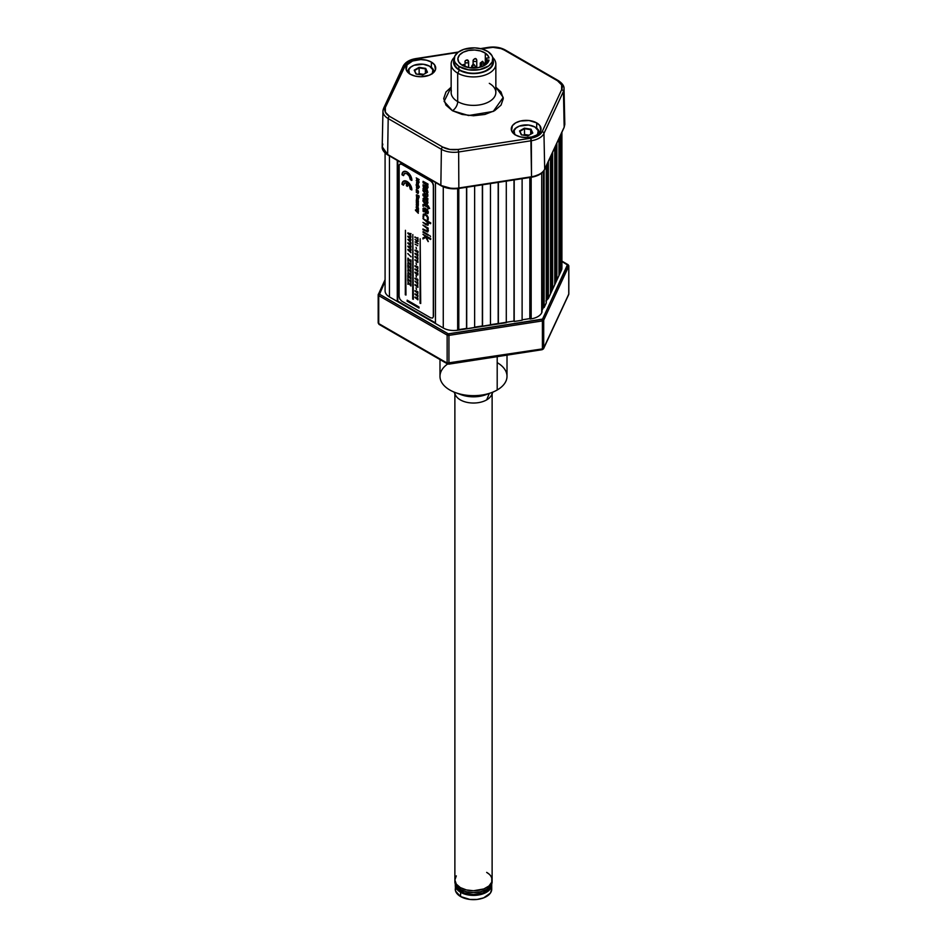 <?xml version="1.0" encoding="UTF-8"?>
<svg xmlns="http://www.w3.org/2000/svg" width="947" height="947" viewBox="0 0 947 947"><rect width="100%" height="100%" fill="white"/><g stroke="black" fill="none" stroke-linecap="round" stroke-linejoin="round"><path stroke-width="1.42" d="M435.454 322.88L397.799 301.134L397.799 160.73L397.799 301.134L397.267 160.434L397.267 301.442L389.454 296.932L389.454 155.912L389.454 296.932A14.892 8.606 0 0 1 385.086 290.847L385.086 152.952M435.454 323.483L435.454 182.475L435.454 323.483L443.267 327.993A14.892 8.606 0 0 0 457.661 330.219L457.661 188.631L457.661 330.219L509.628 321.743M443.267 186.808L443.267 327.993L443.267 186.808M458.81 330.041L458.81 188.465L458.81 330.041L457.661 330.219M458.81 329.603L466.528 328.408L466.528 187.269L466.528 328.408L466.717 187.246L466.717 328.822L474.636 327.603L474.636 186.026L474.636 327.603M474.636 327.153L482.354 325.957L482.354 184.831L482.544 326.372L482.544 184.795L482.544 326.372L490.463 325.152L490.463 183.576L490.463 325.152M490.463 324.703L498.181 323.507L498.181 182.38L498.371 323.921L498.371 182.345L498.371 323.921L506.29 322.702L506.29 181.126L506.29 322.702M506.29 322.252L514.008 321.057L514.008 179.93L514.197 321.483L514.197 179.894L514.197 321.483L522.117 320.252L522.117 178.675L522.117 320.252M522.117 319.814L529.835 318.618L529.835 177.48L530.024 319.032L530.024 177.456L530.024 319.032L531.172 318.855A14.892 8.606 0 0 0 541.708 312.77L541.708 173.076L542.015 312.108M531.172 177.278L531.172 318.855L531.172 177.278M542.015 310.45L543.412 307.432L543.412 171.383L543.412 307.432L544.134 307.538L544.134 170.377L544.134 307.538L546.253 302.969L546.253 165.962L546.253 302.969M546.253 301.312L547.662 298.293L547.662 162.943L547.662 298.293L548.372 298.4L548.372 161.392L548.372 298.4L550.491 293.83L550.491 156.823L550.491 293.83M550.491 292.173L551.9 289.155L551.9 153.805L551.9 289.155L552.622 289.261L552.622 152.254L552.622 289.261L554.741 284.692L554.741 147.685L554.741 284.692M554.741 283.035L556.138 280.016L556.138 144.666L556.138 280.016L556.86 280.123L556.86 143.115L556.86 280.123L558.979 275.553L558.979 138.546L558.979 275.553M558.979 273.896L560.375 270.878L560.375 135.528L560.375 270.878L561.098 270.984L561.098 133.977L561.405 270.321A14.892 8.606 0 0 0 561.914 268.096L561.914 132.213M561.405 133.314L561.405 270.321L561.405 133.314M548.195 298.376L547.851 299.11M428.979 319.139L429.63 320.133L428.979 319.139M431.56 321.234L430.778 320.181A46.001 26.563 180 0 0 431.56 321.234M543.602 348.638L542.193 349.692L542.394 348.898A1.858 1.077 0 0 0 543.708 348.129A1.858 1.468 24.9 0 1 543.602 348.638L568.638 294.683A1.858 1.468 -155.1 0 0 568.756 294.174L543.187 349.123L543.708 320.157A1.113 0.876 24.9 0 0 542.631 319.08L567.478 264.71A1.113 0.639 -60 0 1 568.034 264.651A1.113 0.639 120 0 0 567.478 264.71L561.914 261.502L567.679 265.124L542.442 319.269A1.113 0.639 60 0 1 543.235 320.642A1.858 1.077 0 0 0 543.708 320.157A1.113 0.876 -155.1 0 0 542.631 319.08L448.262 333.841L379.522 294.233L385.086 281.401L379.321 293.819A1.113 0.876 -155.1 0 0 378.244 294.564A1.113 0.876 24.9 0 1 379.321 293.819L379.522 294.233A1.113 0.639 120 0 0 378.729 295.606A1.113 0.639 -60 0 1 379.522 294.233L447.931 333.735A1.113 0.639 120 0 0 447.138 335.096A1.113 0.639 -60 0 1 447.931 333.735L448.937 335.38L448.653 333.841L542.11 319.388L542.394 320.926L542.442 319.269A1.113 0.639 -120 0 1 543.235 320.642A1.858 1.077 180 0 1 542.394 320.926A1.858 1.077 0 0 0 543.235 320.642A1.858 1.077 180 0 0 543.708 320.157L568.756 266.202A1.858 1.077 0 0 0 568.816 265.918A1.858 1.077 180 0 1 568.756 266.202A1.113 0.876 -155.1 0 0 567.679 265.124A1.113 0.876 24.9 0 1 568.756 266.202L543.708 320.157L543.708 348.129A1.858 1.077 180 0 1 542.394 348.898L447.138 363.08L378.729 323.578L378.244 322.536A1.858 1.077 0 0 0 378.184 322.82A1.858 1.077 0 0 0 378.729 323.578L378.244 322.536M448.795 364.122L448.937 363.352A1.858 1.077 0 0 1 447.138 363.08L447.138 335.096A1.858 1.077 0 0 0 448.937 335.38A1.858 1.077 180 0 1 447.138 335.096L447.138 363.08L378.729 323.578L378.729 295.606L447.138 335.096L378.729 295.606A1.858 1.077 180 0 1 378.184 294.837A1.858 1.077 180 0 1 378.244 294.564A1.858 1.077 0 0 0 378.184 294.848A1.858 1.077 0 0 0 378.729 295.606L378.729 323.578L380.043 324.336L378.729 323.578A1.858 1.077 120 0 0 379.12 324.43L447.529 363.932A1.858 1.077 -60 0 1 447.138 363.08L448.464 363.837A1.858 1.077 -60 0 1 447.529 363.932L542.394 348.898L542.098 349.656M541.909 349.372L542.607 349.372M568.271 265.172A1.858 1.077 180 0 1 568.816 265.929L568.034 264.651A1.113 0.639 -60 0 1 568.271 265.172A1.113 0.639 120 0 0 568.034 264.651L561.914 261.123M558.979 274.393L560.6 270.913L558.979 274.5M556.398 280.052L554.741 283.638M552.16 289.19L550.491 292.777M548.668 297.784L561.299 270.57L548.668 297.784L545.898 300.992M389.75 297.098L442.959 327.828M458.076 330.16L505.213 322.868M448.937 335.38L542.394 320.926L542.394 348.898L542.394 320.926L448.937 335.38L448.937 363.352L448.937 335.38M543.708 348.129L568.756 294.174L568.756 266.202L568.756 294.174A1.858 1.077 0 0 0 568.816 293.901A1.858 1.077 0 0 0 568.756 293.617M568.756 294.174L568.224 295.168L568.756 294.174A1.858 1.077 180 0 0 568.816 293.901L568.816 265.929M432.211 321.27L431.903 320.832A44.687 25.806 0 0 0 432.661 321.873M497.199 362.63A33.512 19.354 180 0 1 497.199 389.986A33.512 19.354 0 0 0 507.012 376.302L507.012 355.137M497.199 356.652L497.199 389.986L497.199 356.652M439.988 359.576L439.988 376.302A33.512 19.354 0 0 0 460.68 394.189A33.512 19.354 0 0 0 497.199 389.986A33.512 19.354 180 0 1 491.54 392.614A33.512 19.354 180 0 1 455.46 392.614A33.512 19.354 180 0 1 447.647 363.991M456.3 875.88L454.88 879.988A18.62 10.748 0 0 0 460.337 887.599A18.62 10.748 0 0 0 480.626 889.92A18.62 10.748 0 0 0 492.12 879.988A18.62 10.748 180 0 1 480.626 889.92A18.62 10.748 180 0 1 460.337 887.599L460.337 889.422A18.62 10.748 0 0 0 480.626 891.754A18.62 10.748 0 0 0 492.12 881.823L490.7 885.93L486.663 889.422L480.626 891.754L473.5 892.571L466.374 891.754L460.337 889.422L456.3 885.93L454.88 881.823A18.62 10.748 0 0 0 460.337 889.422L460.337 887.599L466.374 889.92L473.5 890.748L483.846 888.937L488.983 885.966L491.765 882.095L491.765 877.893L490.7 875.88M455.602 887.055L455.258 889.115A18.242 10.535 0 0 0 460.597 896.56L469.937 899.449L477.063 899.449L483.633 897.874L490.357 893.151L491.742 889.115L491.694 884.096A18.242 10.535 180 0 1 491.742 884.853A18.242 10.535 180 0 1 480.484 894.595A18.242 10.535 180 0 1 460.597 892.311L460.597 896.56A18.242 10.535 0 0 0 480.484 898.845A18.242 10.535 0 0 0 491.742 889.115L491.398 887.055M457.141 886.948A16.762 9.671 0 0 0 461.651 891.695L461.651 890.109L461.651 891.695A16.762 9.671 0 0 0 478.188 894.146A16.762 9.671 0 0 0 489.859 886.948M455.258 884.853L455.602 891.174L460.597 896.56L460.597 892.311L456.643 888.89L455.306 884.096A18.242 10.535 180 0 0 455.258 884.853A18.242 10.535 180 0 0 460.597 892.311L469.937 895.187L480.484 894.595L488.676 890.713L491.398 886.913L491.742 884.853M457.07 886.747L459.567 890.239L464.196 892.903L473.5 894.536L482.804 892.903L487.433 890.239L489.93 886.747M488.983 874.022L486.663 872.388A18.62 10.748 180 0 1 492.12 879.988L492.12 393.774M454.88 881.823L454.88 879.988L456.3 884.107L460.337 887.599A18.62 10.748 180 0 1 454.88 879.988L454.88 393.774M454.051 392.07L455.578 395.207A18.62 10.748 0 0 0 486.663 399.883L489.315 393.431L486.663 399.883A18.62 10.748 0 0 0 491.422 395.207L492.949 392.07M488.202 393.692A22.621 13.057 180 0 1 458.798 393.692M431.37 62.064L431.37 67.367L431.37 62.064A14.892 8.606 180 0 1 435.727 68.148A14.892 8.606 180 0 1 426.541 76.091A14.892 8.606 180 0 1 410.3 74.233A14.892 8.606 180 0 1 405.943 68.148A14.892 8.606 180 0 1 415.129 60.206A14.892 8.606 180 0 1 431.37 62.064L434.602 64.858L435.442 69.829L433.217 72.931L429.109 75.298L420.835 76.754L415.129 76.091L410.3 74.233L406.227 69.829L407.068 64.858L412.561 60.999L420.835 59.554L426.541 60.206L431.37 62.064M536.7 122.885L536.7 128.176L536.7 122.885A14.892 8.606 180 0 1 541.057 128.958A14.892 8.606 180 0 1 531.871 136.913A14.892 8.606 180 0 1 515.63 135.042A14.892 8.606 180 0 1 511.273 128.958A14.892 8.606 180 0 1 520.459 121.015A14.892 8.606 180 0 1 536.7 122.885L539.932 125.667L540.773 130.639L536.7 135.042L531.871 136.913L526.165 137.564L520.459 136.913L515.63 135.042L511.558 130.639L512.398 125.667L515.63 122.885L520.459 121.015L529.065 120.529L536.7 122.885M451.364 90.746A22.349 12.903 0 0 0 457.697 101.601A7.446 4.297 -60 0 1 452.429 110.716L444.119 101.412L451.151 87.183L445.978 91.977L443.705 98.559L445.978 105.141L452.429 110.716A7.446 4.297 120 0 0 457.697 101.601A22.349 12.903 0 0 0 482.047 104.395A22.349 12.903 0 0 0 495.849 92.475L495.849 64.029A22.349 12.903 180 0 1 482.047 75.938A22.349 12.903 180 0 1 457.697 73.144L457.697 101.601L457.697 73.144A22.349 12.903 0 0 0 487.255 74.186A22.349 12.903 0 0 0 492.653 57.376A22.349 12.903 180 0 1 495.849 64.029M459.39 70.208L457.697 73.144L459.39 70.208L469.605 73.369L477.395 73.369L484.58 71.641L491.931 66.479L493.446 62.064L492.866 59.306A19.946 11.518 180 0 1 483.313 72.102A19.946 11.518 180 0 1 459.39 70.208A19.946 11.518 180 0 1 454.134 59.306L453.933 64.313L455.069 66.479L459.39 70.208M539.092 174.426L533.41 176.615M458.549 188.287L454.027 188.631M451.743 188.548L441.645 185.671A1.113 0.639 -60 0 1 440.852 185.221A1.113 0.639 120 0 0 441.089 185.73C446.167 188.477 452.05 189.388 458.727 188.477L458.845 188.003A18.62 10.748 180 0 1 440.852 185.198L387.643 154.479L382.197 146.927L382.825 144.098M388.436 154.953A1.113 0.639 -60 0 1 387.643 154.503A17.508 10.109 0 0 0 388.436 154.953L386.932 153.959M403.043 66.657A1.858 1.468 24.9 0 1 404.843 65.45A15.992 9.233 180 0 1 416.147 58.915L457.815 52.464L416.147 58.915L412.288 59.839L406.441 63.212L385.358 107.413L385.358 112.196L389.501 116.327L442.711 147.057L449.884 149.448L458.159 149.448A15.992 9.233 180 0 1 442.711 147.057A1.858 1.077 120 0 0 441.397 149.306A17.863 10.31 0 0 0 458.644 151.97L458.159 149.448L530.853 138.203L458.159 149.448L458.644 151.97L531.338 140.736L530.853 138.203L538.026 135.812L542.158 131.669A1.858 1.468 24.9 0 1 543.957 133.444A1.858 1.468 -155.1 0 0 542.158 131.669L561.642 89.705A1.858 1.468 24.9 0 1 563.441 91.468A1.858 1.468 -155.1 0 0 561.642 89.705L561.642 84.922L557.499 80.779A1.858 1.077 -60 0 1 558.434 80.684A1.858 1.077 120 0 0 557.499 80.779A15.992 9.233 180 0 1 561.642 89.705L542.158 131.669A15.992 9.233 180 0 1 530.853 138.203L531.527 176.746L458.727 188.477L531.409 177.243C538.05 176.118 542.453 173.526 544.632 169.454A1.113 0.876 -155.1 0 0 544.691 169.158A18.62 10.748 180 0 1 531.527 176.746A18.62 10.748 0 0 0 544.691 169.134A1.113 0.876 24.9 0 1 544.632 169.454A1.113 0.876 -155.1 0 1 544.371 169.75M563.903 127.75A1.113 0.876 -155.1 0 0 564.175 127.194L544.691 169.134L564.175 127.17A1.113 0.876 24.9 0 1 564.104 127.502L544.632 169.454M564.803 124.341L564.175 127.17L564.803 124.258L564.045 88.675A17.863 10.31 180 0 1 563.441 91.468A17.863 10.31 0 0 0 564.045 88.627M383.559 108.621A1.858 1.468 24.9 0 1 383.677 108.147L382.955 111.166L382.197 146.749L387.643 154.479L388.187 118.588L441.397 149.306L388.187 118.588A1.858 1.077 -60 0 1 389.501 116.327A1.858 1.077 120 0 0 388.187 118.588A17.863 10.31 180 0 1 382.955 111.166A17.863 10.31 180 0 1 383.559 108.621A17.863 10.31 0 0 0 382.955 111.213A17.863 10.31 0 0 0 388.187 118.588L387.643 154.479A1.113 0.639 120 0 0 387.879 155.012C383.878 152.372 381.984 149.673 382.197 146.892M454.347 57.376A22.349 12.903 0 0 0 457.697 73.144A22.349 12.903 180 0 1 451.151 64.029A22.349 12.903 180 0 1 454.347 57.376M451.151 64.029L451.151 92.475A22.349 12.903 0 0 0 457.697 101.601A22.349 12.903 0 0 0 480.638 104.703A22.349 12.903 0 0 0 495.636 94.203A22.349 12.903 0 0 0 489.303 83.348M495.849 87.183L503.224 97.399L493.245 111.438L468.576 115.522L452.429 110.716L462.1 114.445L473.5 115.759L484.9 114.445L494.571 110.716L501.022 105.141L503.295 98.559L501.022 91.977L495.849 87.183M543.957 133.444L563.441 91.468L564.175 127.17L563.441 91.468L543.957 133.444L544.691 169.134L543.957 133.444A17.863 10.31 180 0 1 531.338 140.736A17.863 10.31 0 0 0 543.957 133.444M557.499 80.779L504.289 50.061L500.975 48.593L492.973 47.35L481.396 48.818L488.841 47.67A15.992 9.233 180 0 1 504.289 50.061L557.499 80.779M558.434 80.684A1.858 1.077 -60 0 1 558.813 81.513A17.863 10.31 180 0 1 564.045 88.675C564.234 86.011 562.364 83.348 558.434 80.684L505.225 49.966A1.858 1.077 120 0 0 504.289 50.061A1.858 1.077 -60 0 1 505.225 49.966A1.858 1.077 -60 0 1 505.603 50.795M480.472 48.605L488.545 47.35C494.831 46.486 500.383 47.362 505.225 49.966M387.643 154.479L440.852 185.198L441.397 149.306A1.858 1.077 -60 0 1 442.711 147.057L389.501 116.327A15.992 9.233 180 0 1 385.358 107.413A1.858 1.468 -155.1 0 0 383.677 108.124A1.858 1.468 24.9 0 1 385.358 107.413L404.843 65.45A1.858 1.468 -155.1 0 0 403.15 66.183C405.328 62.159 409.566 59.625 415.863 58.596L458.431 52.014M531.527 176.746L531.338 140.736L458.644 151.97L458.845 187.98L531.527 176.758M440.852 185.198A18.62 10.748 0 0 0 458.845 187.98L458.644 151.97A17.863 10.31 180 0 1 441.397 149.306L440.852 185.221M485.314 53.115L485.314 64.941L485.314 53.115A15.637 9.032 180 0 1 489.031 57.956L487.634 57.956L489.031 57.956L488.581 56.631L485.314 53.115A15.637 9.032 180 0 0 468.031 50.57A15.637 9.032 180 0 0 457.863 59.034A15.637 9.032 180 0 0 461.686 64.941L458.668 61.886L457.898 58.394L459.508 54.985L463.249 52.203L468.552 50.463L474.613 50.025L480.496 50.949L485.314 53.115M489.031 60.099A15.637 9.032 180 0 1 478.081 67.663A15.637 9.032 180 0 1 461.686 64.941L469.191 67.711L478.081 67.663L485.503 64.822L488.605 61.377L489.031 60.099L487.634 60.099L487.634 62.904L487.634 60.099A1.858 1.077 180 0 1 486.225 59.732A1.858 1.077 180 0 1 485.764 59.034A1.858 1.077 180 0 1 487.634 57.956L485.787 58.88L486.225 64.278L486.225 59.732L489.031 60.099M454.134 59.034L454.134 62.064A19.366 11.175 0 0 0 458.869 69.391L458.869 66.349A19.366 11.175 180 0 1 454.134 59.034A19.366 11.175 180 0 1 466.729 48.557A19.366 11.175 180 0 1 488.131 51.706A19.366 11.175 180 0 1 492.866 59.034A19.366 11.175 180 0 1 480.271 69.498A19.366 11.175 180 0 1 458.869 66.349L458.869 69.391A19.366 11.175 0 0 0 480.271 72.54A19.366 11.175 0 0 0 492.866 62.064A19.366 11.175 0 0 0 492.689 60.549M458.869 66.349L468.386 69.806L479.62 69.64L488.794 65.888L492.18 61.981L492.712 57.625L491.872 55.494L488.131 51.706L482.153 49.031L474.873 47.871L463.912 49.315L458.206 52.18L454.82 56.074L454.288 60.43L455.128 62.561L458.869 66.349M483.953 65.745L483.953 63.07A1.858 1.077 180 0 1 481.384 64.065L481.384 66.835L481.384 64.065A1.858 1.077 0 0 0 483.953 63.165M483.953 63.07L482.532 61.283L481.384 64.065L482.106 61.567L482.804 62.076M480.236 62.987A1.858 1.077 0 0 0 481.384 64.065A1.858 1.077 180 0 1 480.236 63.07L482.532 61.283M473.086 60.359A1.858 1.077 0 0 0 473.121 60.655A1.823 1.468 -18.8 0 1 474.909 58.963L474.98 58.951A1.823 1.468 -18.8 0 1 476.767 60.241A1.858 1.077 180 0 1 476.803 60.454A1.858 1.077 180 0 1 475.122 61.519A1.858 1.077 180 0 1 473.121 60.655A1.858 1.077 180 0 1 473.086 60.454C474.755 58.098 475.962 57.909 476.708 59.862A1.823 1.468 161.2 0 0 474.98 58.951L474.909 58.963A1.823 1.468 161.2 0 0 473.121 60.655L473.121 64.491L473.121 60.655A1.858 1.077 0 0 0 475.051 61.519A1.858 1.077 0 0 0 476.803 60.537A1.858 1.077 0 0 0 476.767 60.241A1.823 1.468 161.2 0 0 476.696 59.839L476.803 67.853M473.121 68.054L473.121 67.344L473.121 68.054M476.767 67.864L476.767 60.655M464.74 65.639A1.823 1.184 126.8 0 0 464.385 64.822A1.823 1.184 126.8 0 0 463.296 64.787L463.237 64.822A1.823 1.184 126.8 0 0 462.444 65.414A1.823 1.184 -53.2 0 1 463.237 64.822L463.296 64.787A1.823 1.184 -53.2 0 1 464.385 64.822A1.823 1.184 -53.2 0 1 464.74 65.639M471.642 66.183A1.858 1.077 0 0 0 472.6 67.237A1.823 0.722 -72.4 0 1 473.476 64.822L473.524 64.787A1.823 0.722 -72.4 0 1 474.068 64.538A1.823 0.722 -72.4 0 1 474.4 65.355M471.642 66.29C472.671 64.432 473.476 63.851 474.068 64.538A1.823 0.722 107.6 0 0 473.524 64.787A1.823 0.722 107.6 0 0 472.6 67.237A1.858 1.077 0 0 0 475.358 66.397M468.647 67.616L468.647 61.827A1.858 1.077 180 0 1 468.552 62.171L468.552 67.592L468.552 62.171A1.858 1.077 180 0 1 466.48 62.893A1.858 1.077 180 0 1 464.93 61.827A1.858 1.077 180 0 1 465.024 61.484A1.858 1.077 0 0 0 464.941 61.957A1.858 1.077 0 0 0 466.599 62.893A1.858 1.077 0 0 0 468.552 62.171A1.823 1.409 -149.5 0 0 466.824 60.348L466.753 60.336A1.823 1.409 -149.5 0 0 465.024 61.484A1.823 1.409 30.5 0 1 466.753 60.336L466.824 60.348A1.823 1.409 30.5 0 1 468.552 62.171A1.858 1.077 0 0 0 468.635 61.697M539.163 133.16A13.033 7.529 0 0 0 535.386 127.289L534.854 126.981A12.287 7.091 180 0 1 537.754 134.367M517.216 127.135A13.033 7.529 0 0 0 516.944 127.289A13.033 7.529 0 0 0 513.167 133.16M514.576 134.367A12.287 7.091 180 0 1 517.476 126.981A12.287 7.091 180 0 1 534.854 126.981L528.568 125.04L519.335 126.105L515.949 128.058L514.114 130.615L514.813 134.723M531.03 129.194L524.389 128.165L531.03 129.194L532.806 133.03L527.941 135.835L521.3 134.805L519.524 130.97L524.389 128.165L519.524 130.97L524.389 128.165L531.03 129.194L532.392 133.267L531.03 129.194M537.517 134.723L538.216 130.615L534.854 126.981M529.065 135.196L524.496 134.486L523.478 135.078L524.496 134.486L529.065 135.196M521.608 134.936L519.939 131.337L524.496 128.709L524.496 134.486L524.496 128.709L530.722 129.668L530.722 134.237L530.722 129.668L532.392 133.267M527.905 135.776L521.3 134.805L527.834 135.906M519.808 131.112L521.418 134.77M433.833 72.351A13.033 7.529 0 0 0 430.056 66.479L429.524 66.172A12.287 7.091 180 0 1 432.424 73.558M423.558 74.351L419.166 73.677L418.148 74.268L419.166 73.677L423.558 74.351M411.886 66.326A13.033 7.529 0 0 0 411.614 66.479A13.033 7.529 0 0 0 407.837 72.351M409.246 73.558A12.287 7.091 180 0 1 412.146 66.172A12.287 7.091 180 0 1 429.524 66.172L423.238 64.23L414.005 65.296L410.619 67.249L408.784 69.806L409.483 73.902M425.392 68.859L427.014 72.363L425.487 68.598L419.166 67.9L425.392 68.859L425.392 73.298L425.392 68.859M416.278 74.126L414.194 70.161L415.97 73.996L422.611 75.026L427.476 72.221L422.611 75.026L415.97 73.996L414.194 70.161L419.059 67.355L425.7 68.385L427.476 72.221L425.7 68.385L419.059 67.355L419.166 73.677L419.166 67.9L414.62 70.516M432.187 73.902L432.886 69.806L429.524 66.172M416.147 73.961L422.551 74.943L427.061 72.457M425.298 198.456L423.451 198.112L422.907 201.001L424.801 203.723L427.133 204.386L427.677 201.498L425.298 198.456M423.806 200.397L424.28 199.639L425.819 200.314L426.564 202.741L424.777 202.185L423.806 200.397M426.766 191.732L425.298 189.589L426.742 192.016L424.647 191.507L424.173 189.293M425.298 188.086L423.451 187.743L422.907 190.631L424.801 193.354L427.133 194.017L427.677 191.128L425.298 188.086M426.564 192.371L423.925 190.678L424.043 189.364L425.298 189.589M402.013 184.357L403.469 185.198L404.31 183.102L406.393 182.984L406.393 185.766L407.506 186.251L407.506 183.647L407.376 186.322L407.376 183.552L409.459 186.074L410.288 189.14L411.756 189.98L410.323 185.174L406.879 181.54L403.434 181.197L402.013 184.357A6.889 3.977 60 0 1 403.434 181.197A6.889 3.977 60 0 1 406.879 181.54L407.021 181.469A6.889 3.977 -120 0 0 403.576 181.126A6.889 3.977 -120 0 0 403.505 181.161M404.606 173.36L403.6 175.574L402.013 174.804L403.469 175.645L404.476 173.443L406.879 173.68L409.293 176.225L410.288 179.587L411.756 180.427L410.323 175.621L406.879 171.987A6.889 3.977 60 0 1 411.756 180.427L411.886 180.356A6.889 3.977 -120 0 0 407.021 171.916L403.434 171.644L402.013 174.804A6.889 3.977 60 0 1 403.434 171.644A6.889 3.977 60 0 1 406.879 171.987L407.021 171.916A6.889 3.977 -120 0 0 403.576 171.573A6.889 3.977 -120 0 0 403.505 171.608M405.967 295.062L405.434 230.299L405.304 294.825M418.302 205.535L418.302 202.859M416.23 204.777L416.491 204.15L417.816 205.073L416.23 204.777L417.686 205.617L418.337 205.191L418.302 202.622L416.23 201.427L417.864 203.06L417.651 203.664L416.23 202.871L417.816 205.073M418.089 202.978L418.302 200.847L416.23 200.125M417.485 200.847L418.219 202.303M418.219 199.77L418.479 198.621L417.13 197.438L418.278 199.675L417.106 199.58L416.893 198.053L416.514 199.19L416.562 197.568M416.195 184.499L417.947 184.819L419.13 187.246L416.23 185.565L416.195 184.499M417.722 185.15L416.633 184.712L417.603 185.872L417.722 185.15M419.391 187.092L418.148 184.606L416.538 184.038M410.288 179.587L411.886 180.356L411.519 177.989L408.879 173.419L406.062 171.478L403.434 171.644M410.56 281.733L407.802 278.536L407.802 280.797L408.252 279.401L410.962 282.62L410.962 280.383L410.56 281.733L407.932 278.607M410.56 267.906L407.932 264.876L407.802 267.22L408.252 265.823L410.962 269.043L410.962 266.794L410.56 268.155L407.802 264.947L407.802 267.22M408.252 265.823L410.607 268.83M408.204 258.389L407.802 260.425L408.252 259.028L410.962 262.248L410.962 260.011L410.56 261.36L408.204 258.389M410.56 261.123L407.932 258.081L407.802 260.425M409.104 243.462L407.802 243.225L410.962 246.113L409.566 243.983L410.962 243.474L409.104 243.462M410.962 245.889L409.566 243.983M409.104 236.857L407.802 236.632L410.962 239.508L409.566 237.389L410.962 236.88L409.104 236.857M409.104 237.377L410.962 239.508L409.767 237.389M414.916 272.511L417.71 273.352L417.52 275.032L414.916 272.511L416.597 274.429M417.13 274.37L417.639 273.967L416.775 273.257L417.13 274.37M416.313 242.195L415.046 241.982L418.207 243.805L416.716 242.586L416.716 241.154L416.846 242.515L416.846 241.083L418.207 241.355L415.046 239.532L416.443 240.846L416.443 242.278M424.706 204.753L427.606 206.422L424.706 204.753M427.606 206.564L424.576 204.824L427.606 206.564L427.606 205.428L428.162 205.748L429.642 208.494L428.162 207.642L428.162 208.967L427.606 207.31L424.256 205.392L423.001 206.15L422.989 204.505L424.043 204.398L423.131 204.422M426.896 227.398L422.942 225.114L426.801 228.286L427.701 230.322L427.133 231.151L422.942 228.949L422.942 229.695L427.689 231.979L428.21 230.145L427.192 228.227L428.162 228.783L428.162 228.085L426.896 227.398M427.085 228.629L427.701 230.322M427.76 196.301L427.89 194.703L423.12 193.934M427.89 198.598L424.339 195.567L427.76 198.681L427.76 200.231L422.989 195.508L427.76 200.231L427.89 198.598M424.339 195.567L427.76 196.408L427.76 194.774L422.989 194.005L422.989 195.508M433.477 316.262L433.477 185.517L433.477 316.262M399.113 296.577L399.883 299.169L401.753 301.134L430.719 317.861L432.578 318.05L433.3 316.902L433.347 185.6L432.578 182.996L430.719 181.031A3.729 2.154 60 0 1 433.347 185.6L433.477 185.517A3.729 2.154 -120 0 0 430.849 180.96L401.883 164.233L430.719 181.031L401.753 164.316L399.883 164.127L399.161 165.263L399.113 296.577L399.113 165.832A3.729 2.154 60 0 1 399.883 164.127A3.729 2.154 60 0 1 401.753 164.316L401.883 164.233A3.729 2.154 -120 0 0 400.013 164.056A3.729 2.154 -120 0 0 399.954 164.091M427.843 185.387L427.843 184.097L423.072 181.339L427.973 184.014L427.843 185.387M426.908 186.157L425.901 184.44L423.072 182.807L423.072 181.339L423.072 182.807L426.221 184.665L426.908 186.038L426.41 186.666L423.072 184.795L423.072 186.263L427.547 188.406L427.275 185.21M425.57 236.572L422.942 237.946L425.558 236.572L422.942 237.946L422.942 238.94L425.795 237.389L428.162 241.615L425.937 236.786L430.625 239.496L430.625 238.751L422.942 234.311L425.57 236.572L423.072 237.863M428.293 241.532L426.197 236.939M427.511 212.921L426.008 212.613L426.008 209.465L425.878 212.684L425.878 209.382L427.701 212.199L427.133 213.075L425.878 212.684L425.878 209.382M423.143 211.441L423.783 211.82L423.723 208.932L424.966 208.885L425.321 213.122L428.068 213.383L427.677 210.53L425.049 208.186L423.025 208.518L423.143 211.441M425.321 209.062L425.321 213.122M417.663 238.502L414.916 236.916L417.663 239.023L417.663 239.982L417.663 238.502M417.663 238.36L414.916 237.425M414.916 250.446L416.23 251.393L416.408 250.624L417.307 250.896L417.97 252.849L414.916 250.446M417.13 252.304L417.603 251.807L416.727 251.215L417.13 252.304M417.911 252.885L418.112 251.689L417.082 250.754L417.935 251.334L416.443 250.612M414.916 269.315L416.23 270.25L416.408 269.481L417.307 269.753L417.97 271.706L414.916 269.315M417.13 271.162L417.603 270.664L416.727 270.073L417.13 271.162M416.325 269.871L415.046 268.889M416.479 277.08L416.041 275.364L416.349 277.009M416.325 282.313L417.71 282.597L417.864 284.23L416.195 282.384M417.13 283.603L417.603 283.106L416.727 282.514L417.13 283.603M416.23 282.691L415.046 281.117M417.13 295.05L416.917 295.902L417.639 296.056L417.39 295.239M414.916 294.197L416.23 295.133L416.479 294.339L417.307 294.647L417.97 296.6L414.916 294.197M409.566 240.68L411.093 240.1L407.802 239.413L410.962 242.811L409.566 240.68L410.962 240.171L407.932 239.342M411.093 249.345L409.767 247.297M409.104 246.765L407.802 246.528L410.962 249.416L409.566 247.285L410.962 246.776L409.104 246.765L411.093 246.705L409.104 246.765M411.01 256.661L407.766 253.618L411.01 256.661M408.204 261.786L407.802 263.822L408.252 262.426L410.962 265.645L410.962 263.408L410.56 264.758L408.204 261.786M408.252 262.426L410.607 265.444M408.204 268.581L407.802 270.617L408.252 269.22L410.962 272.44L410.962 270.191L410.56 271.552L408.204 268.581M411.093 272.357L410.69 270.037M410.56 278.335L408.335 275.293L410.56 278.098L407.802 275.139L407.802 277.4L408.252 276.003L410.962 279.235L410.962 276.986L410.56 278.335L407.932 275.068M406.393 185.766L407.376 186.322L407.376 183.552M411.886 189.909A6.889 3.977 -120 0 0 407.021 181.469L406.879 181.54A6.889 3.977 60 0 1 411.756 189.98L411.069 186.31L408.879 182.972L406.062 181.031L403.434 181.197M418.361 188.607L418.373 187.293L417.13 186.322L418.278 188.548L417.106 188.465L416.893 186.938L416.514 188.074L416.562 186.441M417.84 188.275L417.438 187.222L417.84 188.275M416.704 187.802L416.858 186.926M418.302 190.856L416.23 189.66L418.302 190.856M418.077 197.402L418.077 196.266L417.805 197.556L418.077 196.266L417.402 196.858L416.644 195.662L418.396 196.147L418.621 197.887L419.154 197.023L418.361 195.615L416.36 194.94L416.491 196.467L417.805 197.556L417.402 196.183L417.402 196.858M418.302 209.015L416.23 207.819L417.923 209.618L416.23 209.63L417.615 210.435L418.302 209.015M415.532 209.879L416.313 210.861L418.562 211.027L418.302 211.678L415.402 209.95M415.484 210.388L418.302 213.264L416.846 211.382M420.705 303.502L420.184 238.81L420.054 303.265M413.33 299.311L412.809 234.548L412.679 299.086M418.302 212.85L417.378 211.489M418.006 209.82L416.491 209.323M418.172 210.388L418.562 208.861L416.491 207.973M418.219 207.938L418.077 206.505M417.958 207.381L418.053 206.458L418.089 208.091L416.23 207.156L416.573 205.558L417.958 207.381L417.426 205.783L416.502 205.641M417.52 196.609L416.976 195.319M418.894 197.734L419.012 195.863L416.621 194.786M418.16 192.336L416.23 190.785L417.923 192.584L416.491 192.288M418.006 192.786L416.23 192.134L417.911 193.519L418.195 192.513M418.172 193.366L418.562 191.839L416.491 190.939M418.302 191.022L416.491 189.507M416.491 182.937L418.527 183.694L418.314 182.25L417.698 183.162L416.964 181.362L416.491 182.937M403.481 185.044L404.878 182.795M410.56 284.893L407.932 282.005M408.252 284.301L408.382 282.964M410.962 285.864L410.69 283.615M408.252 277.507L408.382 276.181M410.962 279.081L410.69 276.832M410.56 271.304L407.932 268.427M408.252 270.724L408.382 269.386M410.56 264.509L407.932 261.632M408.252 263.929L408.382 262.591M410.962 265.491L410.69 263.242M411.01 256.85L407.897 253.547M410.962 247.262L407.932 246.09M410.962 242.586L409.767 240.692M410.962 234.063L407.932 232.891M410.962 235.981L409.767 234.098M417.911 296.636L417.935 295.085L416.443 294.363M416.195 294.872L415.046 293.783M416.041 287.805L416.479 289.522L416.041 287.805M417.911 284.183L417.852 282.514L416.443 281.922M417.911 271.742L417.935 270.191L416.443 269.481M416.041 262.923L416.479 264.639L416.041 262.923M417.911 259.3L414.916 256.862L416.23 257.797L416.479 257.004L417.307 257.312L417.911 259.3L417.935 257.75L416.443 257.028M416.195 257.525L415.046 256.448M416.195 251.121L415.046 250.032M417.734 245.699L415.046 244.148L417.734 245.699M418.077 240.065L417.805 237.614M423.723 211.619L423.972 208.778M427.795 213.702L428.375 212.14L427.428 209.903L425.179 208.115L423.404 208.08M430.625 223.575L430.755 222.912L423.072 218.627M427.559 224.463L423.072 222.462M427.878 225.339L428.364 223.823L427.381 221.728M430.554 236.679L429.725 235.448L430.554 236.679M430.625 239.342L430.755 238.668L423.072 234.394M427.263 204.315L427.973 202.646L427.263 200.16L424.931 198.136L423.037 198.669M426.99 186.441L423.214 184.866M427.417 188.394L428.103 187.198L427.405 185.127M427.263 193.934L427.973 192.277L427.263 189.791L424.931 187.766L423.037 188.299M423.072 231.613L423.072 232.358L428.293 235.365L428.293 234.619L423.072 231.613M428.162 228.629L423.072 225.197M427.499 231.032L423.072 229.02M427.819 231.908L428.387 230.488L427.511 228.405M428.103 219.929L428.21 217.467L427.215 215.596L425.179 214.034L423.439 214.093M423.605 217.289L424.043 214.803M428.162 208.814L428.293 207.713M429.595 208.316L427.736 205.499M423.487 206.245L423.676 205.191M416.041 247.274L416.479 248.978L416.041 247.274M417.911 256.092L414.916 253.654L416.23 254.589L416.479 253.796L417.307 254.104L417.911 256.092L417.935 254.542L416.443 253.82M416.195 254.329L415.046 253.24M417.911 262.508L414.916 260.07L416.23 261.005L416.479 260.212L417.307 260.52L417.911 262.508L417.852 260.827L416.443 260.236M416.195 260.733L415.046 259.656M417.911 268.546L414.916 266.107L416.23 267.042L416.479 266.249L417.307 266.545L417.911 268.546L417.852 266.865L416.443 266.273M416.195 266.77L415.046 265.693M417.911 274.95L417.935 273.399L416.443 272.677M416.195 273.186L415.046 272.097M417.911 280.987L414.916 278.548L416.23 279.483L416.479 278.69L417.307 278.998L417.911 280.987L417.852 279.306L416.443 278.714M416.195 279.211L415.046 278.134M417.911 287.403L414.916 284.964L416.23 285.899L416.479 285.106L417.52 285.58L417.911 287.403L417.852 285.722L416.443 285.13M416.195 285.627L415.046 284.55M417.911 293.44L414.916 290.989L416.23 291.925L416.479 291.131L417.307 291.439L417.911 293.44L417.935 291.877L416.443 291.155M416.195 291.664L415.046 290.575M417.911 299.844L414.916 297.405L416.23 298.341L416.479 297.547L417.307 297.855L417.911 299.844L417.852 298.163L416.443 297.571M416.195 298.068L415.046 296.991M410.962 237.366L407.932 236.194M410.962 243.959L407.932 242.787M410.962 250.564L407.932 249.392M410.962 252.494L409.767 250.6M408.252 260.532L408.382 259.194M410.962 262.094L410.69 259.845M408.252 267.326L408.382 265.989M410.962 268.889L410.69 266.64M410.56 274.701L407.932 271.825M408.252 274.121L408.382 272.783M410.962 275.684L410.69 273.434M408.252 280.904L408.382 279.566M410.962 282.478L410.69 280.229M417.698 179.208L416.905 179.314M417.438 180.546L416.491 180.297M419.13 181.99L417.686 179.894M419.13 179.847L416.491 178.036M416.704 198.917L416.858 198.041M418.337 202.019L418.408 201.143M418.349 201.036L416.491 199.805M417.923 203.51L416.491 203.013M418.077 202.185L416.491 201.581M407.151 300.152L407.151 301.217L419 308.059L419 306.994L407.151 300.152M417.639 274.405L416.798 273.245M417.639 267.989L416.798 266.829M417.639 261.952L416.81 260.804M417.13 255.512L417.639 255.11L416.775 254.4L417.13 255.512M417.639 255.548L416.798 254.388M426.564 202.729L424.41 201.604L424.173 199.663M419.13 179.563L416.23 177.894L418.041 179.397L416.644 179.291L418.041 181.197L416.23 180.617L419.13 182.286L417.236 179.847L419.13 179.563M408.204 282.159L407.802 284.195L408.252 282.798L410.962 286.018L410.962 283.78L410.56 285.13L408.204 282.159M408.204 271.967L407.802 274.014L408.252 272.606L410.962 275.837L410.962 273.588L410.56 274.938L408.204 271.967M409.104 250.067L407.802 249.83L410.962 252.719L409.566 250.588L410.962 250.079L409.104 250.067M409.104 233.566L407.802 233.329L410.962 236.217L409.566 234.087L410.962 233.578L409.104 233.566M417.13 299.252L417.639 298.861L416.775 298.151L417.13 299.252M417.13 292.848L417.639 292.457L416.775 291.735L417.13 292.848M417.13 286.811L417.603 286.314L416.727 285.722L417.13 286.811M417.13 280.395L417.639 280.004L416.81 279.282L417.13 280.395M430.625 222.983L422.942 218.556L427.334 222.45L427.073 224.605L422.942 222.379L426.055 224.924L428.127 225.019L427.251 221.776L430.625 223.729L430.625 222.983M417.13 258.709L417.639 258.318L416.775 257.608L417.13 258.709M427.428 219.645L427.369 217.076L425.558 215.111L423.783 214.969L423.64 217.443L423.037 217.171L423.309 214.164L425.298 214.223L427.298 215.975L428.257 218.781L428.044 220.059L427.428 219.645M385.086 279.661L378.184 294.837L378.184 322.82L379.12 324.43M542.193 349.692L448.748 364.157M498.311 323.791L490.463 325.01M482.485 326.242L474.636 327.449M466.658 328.692L458.81 329.899M556.351 280.052L554.741 283.532M552.113 289.19L550.491 292.67M568.638 294.683L568.816 293.901M491.54 392.614L485.089 394.994M455.46 392.614L461.911 394.994M492.12 881.823L492.12 879.988M564.104 127.49L564.803 124.412M441.089 185.73L387.879 155.012M383.677 108.147L403.15 66.183M485.764 59.034L485.764 64.633M492.866 59.034L492.866 62.064M480.236 67.178L480.236 63.07M473.086 68.054L473.086 67.344M473.086 64.491L473.086 60.454M465.131 66.29L463.675 64.491L461.876 65.071M475.358 66.29L474.068 64.538M464.93 65.45L465.178 60.892C467.084 59.341 468.244 59.661 468.647 61.827M519.915 131.231L521.584 134.841M414.585 70.421L416.254 74.032"/></g></svg>
